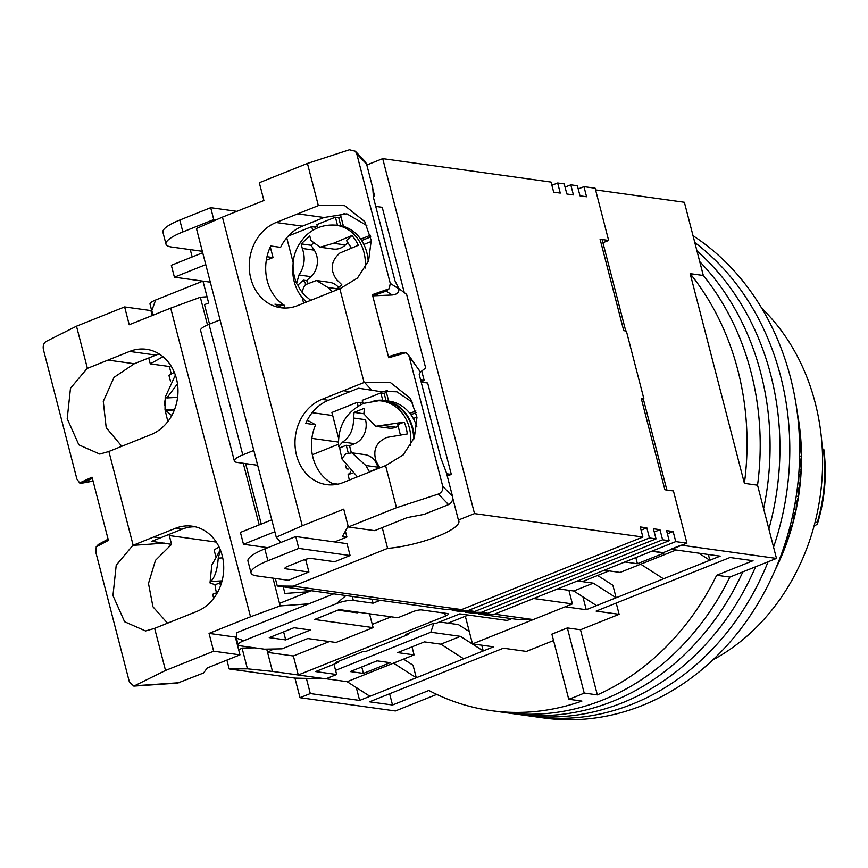 <?xml version="1.0" encoding="UTF-8"?>
<svg xmlns="http://www.w3.org/2000/svg" width="868" height="868" viewBox="0 0 868 868"><rect width="100%" height="100%" fill="white"/><g stroke="black" fill="none" stroke-linecap="round" stroke-linejoin="round"><path stroke-width="1.3" d="M568.735 699.25L551.896 634.117L567.346 627.933L580.497 629.767L619.123 614.305L596.11 611.105L730.01 557.495L753.033 560.706L716.697 575.245A258.306 219.539 97.9 0 1 597.347 694.899L584.186 693.065A258.306 219.539 97.9 0 1 576.504 696.32A258.306 219.539 97.9 0 1 568.735 699.25L581.896 701.084A258.306 219.539 97.9 0 1 491.104 710.632A258.306 219.539 97.9 0 1 428.846 690.472L392.52 705.011L369.508 701.811L503.407 648.212L526.42 651.412L553.556 640.551M716.697 575.245L729.858 577.079A258.306 219.539 97.9 0 1 602.815 699.977A258.306 219.539 97.9 0 1 504.254 712.454A258.306 219.539 97.9 0 0 602.815 699.977A258.306 219.539 97.9 0 0 729.858 577.079L776.48 558.417L757.547 485.19L744.397 483.357L690.158 273.659L703.319 275.492L684.375 202.266L595.567 189.908M776.48 558.417L681.12 545.137L670.823 549.26L720.147 556.128L586.247 609.727L565.198 606.797L472.496 643.904L493.545 646.834L359.634 700.433L310.31 693.565L300.013 697.688L294.946 678.103L325.825 678.841L272.259 671.387L298.266 674.968L445.501 616.041L444.752 613.155M666.874 490.019L643.307 398.922M625.73 330.947L602.088 239.535M310.31 693.565L306.382 678.375M356.314 687.575L359.634 700.433M436.745 694.4L395.374 710.968L300.013 697.688M703.319 275.492A258.306 219.539 97.9 0 1 757.547 485.19A258.306 219.539 97.9 0 0 703.319 275.492M690.158 273.659A258.306 219.539 97.9 0 1 744.397 483.357M596.544 605.604L573.748 590.989L593.311 583.155L616.117 597.77L612.873 585.26L597.629 575.473M708.353 554.489L709.85 560.251L698.773 553.155M586.247 609.727L582.916 596.869M472.496 643.904L465.335 616.226M463.675 658.79L440.868 644.175L460.441 636.342L483.237 650.957L481.751 645.195M403.511 659.127L413.049 665.246L416.293 677.756L393.486 663.141L347.135 681.695L326.042 678.754M369.942 696.31L347.135 681.695M676.139 549.997L640.692 564.189L663.499 578.804M619.123 614.305L616.215 603.054M597.347 694.899L580.497 629.767M584.186 693.065L567.346 627.933M392.52 705.011L389.613 693.76M469.317 631.589L458.434 624.613L439.512 621.976M440.868 644.175L424.43 641.886L397.652 652.606L414.09 654.895L393.486 663.141M335.569 670.356L430.843 632.219L460.441 636.342M350.271 671.572L363.421 673.405L390.199 662.685L377.048 660.852L350.271 671.572M433.816 623.3L430.843 632.219M573.748 590.989L557.907 588.786M651.64 551.256L664.194 553.003L637.405 563.723L624.862 561.976M593.311 583.155L577.48 580.952M604.258 570.222L620.099 572.435L640.692 564.189M414.09 654.895L412.007 646.855M363.421 673.405L361.761 666.971M637.405 563.723L635.821 557.592M693.033 235.727A258.306 219.539 97.9 0 1 797.92 483.129A258.306 219.539 97.9 0 1 642.277 705.478A258.306 219.539 97.9 0 1 543.715 717.955L533.853 716.577A258.306 219.539 97.9 0 0 632.403 704.1A258.306 219.539 97.9 0 0 768.104 561.77A258.306 219.539 97.9 0 1 632.403 704.1A258.306 219.539 97.9 0 1 533.853 716.577L523.99 715.199A258.306 219.539 97.9 0 0 622.54 702.733A258.306 219.539 97.9 0 0 755.583 566.782A258.306 219.539 97.9 0 1 622.54 702.733A258.306 219.539 97.9 0 1 523.99 715.199L514.127 713.832A258.306 219.539 97.9 0 0 612.678 701.355A258.306 219.539 97.9 0 0 742.834 571.882A258.306 219.539 97.9 0 1 612.678 701.355A258.306 219.539 97.9 0 1 514.127 713.832L491.104 710.632M699.727 261.648A258.306 219.539 97.9 0 1 763.623 508.681A258.306 219.539 97.9 0 0 699.727 261.648M712.78 659.951A209.166 177.766 -82.1 0 0 761.746 308.238M797.16 411.985A214.212 182.052 97.9 0 1 797.974 416.488A214.212 182.052 97.9 0 1 799.873 429.617A214.212 182.052 97.9 0 1 801.045 442.897A214.212 182.052 97.9 0 1 801.5 456.264A214.212 182.052 97.9 0 1 801.24 469.686A214.212 182.052 97.9 0 1 800.253 483.096A214.212 182.052 97.9 0 1 798.56 496.442A214.212 182.052 97.9 0 1 796.151 509.679A214.212 182.052 97.9 0 1 793.037 522.742A214.212 182.052 97.9 0 1 789.24 535.599A214.212 182.052 97.9 0 1 784.77 548.185A214.212 182.052 97.9 0 1 779.648 560.446A214.212 182.052 97.9 0 1 775.189 569.82M777.381 564.569L780.744 556.355A220.505 187.412 -82.1 0 0 781.276 555.064L784.77 548.185L785.703 543.563A220.505 187.412 -82.1 0 0 786.169 542.25L789.24 535.599L789.967 530.478A220.505 187.412 -82.1 0 0 790.368 529.133L793.037 522.742L793.547 517.133A220.505 187.412 -82.1 0 0 793.873 515.766L796.151 509.679L796.401 503.592A220.505 187.412 -82.1 0 0 796.65 502.203L798.56 496.442L798.538 489.899A220.505 187.412 -82.1 0 0 798.712 488.51L800.253 483.096L799.938 476.131A220.505 187.412 -82.1 0 0 800.036 474.72L801.24 469.686L800.6 462.308A220.505 187.412 -82.1 0 0 800.621 460.908L801.5 456.264L800.513 448.517A220.505 187.412 -82.1 0 0 800.47 447.118L801.045 442.897L799.688 434.792A220.505 187.412 -82.1 0 0 799.569 433.403L799.873 429.617L798.126 421.186M797.963 418.734L797.442 414.242M779.648 560.446L779.063 560.37M784.77 548.185L783.576 548.012M785.703 543.563L785.084 543.476M786.169 542.25L785.507 542.153M789.24 535.599L787.569 535.361M789.967 530.478L788.99 530.337M790.368 529.133L789.359 528.992M793.037 522.742L791.019 522.471M793.547 517.133L792.31 516.959M793.873 515.766L792.614 515.592M796.151 509.679L793.916 509.364M796.401 503.592L795.034 503.397M796.65 502.203L795.272 502.019M798.56 496.442L796.227 496.116M798.538 489.899L797.128 489.704M798.712 488.51L797.312 488.315M800.253 483.096L797.952 482.771M799.938 476.131L798.603 475.946M800.036 474.72L798.723 474.536M801.24 469.686L799.081 469.382M800.6 462.308L799.45 462.156M800.621 460.908L799.504 460.756M801.5 456.264L799.623 456.004M800.513 448.517L799.656 448.398M800.47 447.118L799.645 446.998M801.045 442.897L799.569 442.691M799.873 429.617L798.918 429.486M696.971 250.971A258.306 219.539 97.9 0 1 768.874 528.992A258.306 219.539 97.9 0 0 696.971 250.971M694.791 242.519A258.306 219.539 97.9 0 1 773.562 547.1A258.306 219.539 97.9 0 0 694.791 242.519M445.501 616.041A6.304 1.454 -14.5 0 0 448.311 614.001A6.304 1.454 -14.5 0 0 447.367 613.513L421.718 609.944A6.304 1.454 -14.5 0 0 413.276 611.549L397.826 617.734L339.301 609.586L314.574 619.481L373.11 627.629L336.024 642.472L307.749 638.533L282.002 648.841L264.349 649.166L240.024 645.781A12.597 2.897 -14.5 0 1 238.125 644.815A12.597 2.897 -14.5 0 1 243.745 640.736L336.448 603.629A12.597 2.897 -14.5 0 1 353.319 600.428L373.056 603.173L372.025 599.191M373.056 603.173L380.173 600.32M325.825 678.841L336.643 674.512L333.985 664.226M511.697 618.634L507.151 620.446L459.801 613.86L435.595 623.55L433.62 623.278L405.812 634.41L407.786 634.682L365.558 651.586L363.584 651.315L335.775 662.447L337.75 662.718L315.605 671.582L336.643 674.512M310.418 630.016L293.981 627.727L269.254 637.622L285.691 639.911L310.418 630.016M448.007 623.17L468.297 615.043M155.632 300.024A12.597 2.897 165.5 0 0 150.001 304.104L151.737 310.798L155.632 300.024L202.83 281.134M311.167 590.717L279.496 603.39M357.03 612.059L357.236 612.83L337.912 610.139M333.724 593.853L236.638 632.718L236.389 638.11L238.125 644.815M369.529 613.795L373.11 627.629M391.197 616.812L372.264 624.385M329.395 641.55L293.362 655.98L298.266 674.968M293.362 655.98L267.55 652.389L273.572 648.993M272.465 671.376L266.715 649.123M272.259 671.387L247.434 668.827L229.185 668.946L294.946 678.103M407.786 634.682L408.893 633.173M337.75 662.718L338.856 661.21M345.909 595.556L336.448 603.629M243.745 640.736L236.389 638.11M283.619 631.871L285.691 639.911M153.397 315.062L151.737 310.798M169.293 535.545L216.306 542.088M247.434 668.827L242.063 648.081L238.7 649.98M226.895 660.092L229.185 668.946M254.877 647.843L242.063 648.081M162.978 356.694L150.283 363.855L148.754 357.963M171.3 374.043L169.358 366.502L150.283 363.855M169.358 366.502L170.855 365.656M248.53 646.964L246.696 647.995M174.316 372.296L168.945 375.399L170.573 381.562M219.094 547.014L214.081 549.911L215.709 556.073M171.745 415.577L165.018 409.761L165.202 397.219L166.884 397.945L177.278 384.036M167.849 421.544L165.018 409.761L174.674 409.219M216.479 592.855A39.917 25.411 86.8 0 1 214.993 584.696L210.002 582.927L210.761 581.495C214.928 577.35 217.412 569.56 218.215 558.124L219.962 551.896L220.917 551.375M217.304 592.801L213.398 593.593L212.682 595.253L213.832 598.117M219.962 551.896L221.08 551.831M221.655 582.406L214.993 584.696M220.505 585.878L219.767 582.515M87.093 368.488L70.482 388.278L67.205 418.68L78.869 444.861L99.766 454.072L108.587 451.588L151.108 434.532A44.105 37.487 97.9 0 0 177.907 388.235A44.105 37.487 97.9 0 0 146.442 349.305A44.105 37.487 97.9 0 0 129.614 351.431L87.093 368.488M121.78 446.271L106.2 427.664L103.281 401.407L114.044 377.33L134.29 363.757L107.99 360.09M153.734 536.977L132.837 545.375L116.225 565.166L112.959 595.567L124.612 621.748L145.52 630.96L154.33 628.475L196.852 611.419A44.105 37.487 97.9 0 0 223.651 565.111A44.105 37.487 97.9 0 0 192.197 526.192A44.105 37.487 97.9 0 0 175.369 528.319L153.734 536.977L160.309 537.889L151.77 541.317L171.571 544.355L169 534.417M195.452 526.822A44.105 37.487 -82.1 0 0 181.944 529.23L160.309 537.889M283.218 586.822L284.932 593.462L308.607 591.748M207.485 324.936L200.324 297.247L207.018 296.758M308.834 603.824L280.147 605.907L272.975 578.142M265.348 548.684L264.99 547.274M259.196 524.89L243.268 463.284M159.202 353.97A44.105 37.487 -82.1 0 0 155.925 355.099L129.614 351.431M133.13 545.223L108.88 451.436M87.386 368.336L76.492 326.194L124.623 306.925L129.224 324.74L170.703 308.129L250.526 616.79L209.047 633.39L213.658 651.206L165.528 670.465L154.623 628.323M167.524 623.159L152.952 606.797L148.482 583.47L155.47 560.348L171.571 544.355M165.528 670.465L133.835 686.111L177.549 683.105L203.557 672.982L207.278 667.948L239.959 654.863L235.358 637.058L236.172 636.732M170.703 308.129L200.324 297.247M280.147 605.907L250.526 616.79M209.047 633.39L235.358 637.058M152.204 315.54L150.923 310.592L124.623 306.925M134.29 363.757L155.925 355.099M79.672 482.944L76.916 479.125L43.4 349.533C42.749 345.822 43.65 343.131 46.102 341.471L76.492 326.194M93.05 481.013L82.514 482.955L92.377 478.387L92.062 477.194L108.402 540.363L96.131 546.948L108.337 540.341L108.088 539.169L98.409 544.41L96.131 546.948M133.835 686.111L129.365 681.944L95.849 552.352L96.229 546.948M239.959 654.863L213.658 651.206M93.082 481.122L81.69 483.226L79.585 482.955L91.997 477.194M474.514 513.596L382.712 158.638L551.071 182.074L553.675 192.164L560.261 193.087L557.647 182.985L564.222 183.907L566.837 193.998L573.412 194.909L570.797 184.819L577.372 185.741L579.987 195.832L586.562 196.743L583.958 186.653L595.133 188.204L608.642 240.447L600.092 239.253L623.734 330.665L626.36 331.034L643.861 398.694L641.235 398.336L664.877 489.747L673.427 490.93L686.935 543.162L675.749 541.61L673.145 531.52L666.57 530.608L669.174 540.699L662.599 539.777L659.984 529.686L653.409 528.775L656.024 538.865L649.448 537.954L646.834 527.852L640.259 526.941L642.873 537.032L474.514 513.596L458.412 520.04A47.252 10.872 -14.5 0 1 458.89 521.006A47.252 10.872 -14.5 0 1 435.899 537.021A47.252 10.872 -14.5 0 1 387.605 548.381L293.232 586.16L461.581 609.596L642.873 537.032M608.642 240.447L602.913 242.736M643.861 398.694L641.56 399.616M686.935 543.162L663.239 552.645L652.063 551.093L675.749 541.61M303.822 559.882L305.829 560.153L308.899 572.034L288.295 580.28L256.733 575.885A37.801 8.702 165.5 0 1 251.036 572.978A37.801 8.702 165.5 0 1 267.897 560.761L264.827 548.891A37.801 8.702 165.5 0 0 247.966 561.108L251.036 572.978M264.827 548.891L295.728 536.522L347.026 543.661L350.097 555.542L334.647 561.726L311.634 558.515A6.304 1.454 -14.5 0 0 303.192 560.12L287.742 566.305A6.304 1.454 -14.5 0 0 284.932 568.345A6.304 1.454 -14.5 0 0 285.876 568.822L308.899 572.034M270.295 246.957L273.04 257.568L266.302 260.259M190.276 249.626L192.175 256.961M202.982 281.156L208.635 302.997L204.512 304.646L209.535 324.079M421.729 371.027L424.17 380.477L421.067 381.714M338.433 444.264L312.328 454.713M245.622 463.61L261.257 524.066M275.33 578.468L277.272 585.998L293.232 586.16M387.605 548.381L382.235 527.603M452.749 498.134L458.412 520.04M382.712 158.638L366.817 164.996M372.806 189.04L374.596 195.951L373.37 196.439M578.207 188.953L583.958 186.653M478.29 613.166L478.507 614.012L517.317 619.416L533.267 619.578L572.413 603.911L533.603 598.508L652.063 551.093M465.139 611.332L465.356 612.179L471.932 613.101L487.892 613.264L481.317 612.341L662.599 539.777M451.989 609.499L452.206 610.356L458.781 611.267L474.742 611.43L656.024 538.865M277.272 585.998L445.631 609.434L461.581 609.596M350.097 555.542L298.798 548.392L267.897 560.761M202.32 251.308L171.69 247.044A37.801 8.702 -14.5 0 1 165.983 244.136L162.924 232.266A37.801 8.702 -14.5 0 1 179.784 220.049L210.685 207.68L236.888 211.336M165.983 244.136A37.801 8.702 -14.5 0 1 182.855 231.93L213.756 219.561L216.121 219.886M271.782 519.856L240.414 532.409L243.485 544.279L267.865 547.675M274.852 531.726L243.485 544.279M266.986 256.722L273.04 257.568M210.306 282.176L174.403 277.174L205.77 264.621M174.403 277.174L171.332 265.304L202.7 252.751M253.825 450.459L242.79 454.875A18.901 4.351 -14.5 0 0 234.36 460.984A18.901 4.351 -14.5 0 0 237.203 462.438L257.666 465.281M311.872 438.373L338.379 442.072M312.165 412.669L332.704 415.533M420.622 379.978L424.17 380.477M220.06 319.869L209.014 324.296A18.901 4.351 165.5 0 0 200.584 330.393L234.36 460.984M568.887 590.305L572.413 603.911M609.065 570.894L582.287 581.614M478.507 614.012L494.467 614.175L533.267 619.578M465.356 612.179L481.317 612.341M452.206 610.356L468.167 610.519L474.742 611.43M494.467 614.175L533.603 598.508M673.145 531.52L667.394 533.82M641.094 530.153L646.834 527.852M295.728 536.522L298.798 548.392M210.685 207.68L213.756 219.561M468.167 610.519L649.448 537.954M551.907 185.285L557.647 182.985M669.174 540.699L487.892 613.264M659.984 529.686L654.244 531.986M565.057 187.119L570.797 184.819M373.934 400.864A41.577 35.338 97.9 0 1 384.524 400.463A41.577 35.338 97.9 0 1 414.22 437.982M416.89 426.947A41.577 35.338 -82.1 0 0 389.124 401.114L384.524 400.463M306.588 301.999A41.577 35.338 97.9 0 1 292.95 265.207M341.905 457.327A39.917 33.928 97.9 0 1 339.768 447.877L338.607 446.488L342.708 442.018C350.097 436.951 353.71 428.955 353.558 418.029L354.09 412.387L364.397 408.264L363.855 413.906L375.627 426.296L404.217 422.087A39.917 33.928 97.9 0 1 407.287 433.957L386.987 437.396C376.224 442.007 372.611 450.004 376.137 461.396L379.75 467.613L369.442 471.736L365.84 465.519L351.92 452.836L345.779 453.888L341.775 458.749L357.421 476.836M413.711 439.284A40.948 34.807 -82.1 0 0 381.497 400.832L378.817 400.723A40.688 34.579 97.9 0 1 410.401 445.848M398.152 426.286L395.884 427.197L383.916 425.526M404.217 422.087L397.739 424.68L400.3 434.553M375.627 426.296L388.669 428.108A18.901 16.069 -82.1 0 0 395.884 427.197M354.09 412.387L363.855 413.743M342.708 442.018L354.676 443.689A18.901 16.069 -82.1 0 0 365.526 419.7L353.558 418.029M354.676 443.689L349.533 445.751L346.234 445.295L339.768 447.877M348.22 452.933L346.234 445.295M365.84 465.519L377.808 467.179A18.901 16.069 -82.1 0 0 364.961 454.648L351.92 452.836M349.533 445.751L351.345 452.76M377.808 467.179L378.068 468.21M303.03 293.449A39.917 33.928 97.9 0 1 297.876 285.149L296.574 283.597L298.939 274.993C304.505 266.66 305.623 257.818 302.292 248.476L301.163 243.886L309.8 235.955L310.928 240.544L320.097 247.217L333.475 243.279L351.898 235.543A39.917 33.928 97.9 0 1 358.3 245.297L339.876 253.033C330.936 260.899 329.818 269.731 336.524 279.55L341.797 284.715L335.222 290.53M332.173 291.756L327.898 287.482L316.375 280.483L305.341 284.747C302.129 289.554 301.771 292.939 304.277 294.892M368.216 261.767A40.948 34.807 -82.1 0 0 336.057 225.137L333.377 225.029A40.688 34.579 97.9 0 1 365.2 268.049M338.563 287.416A18.901 16.069 -82.1 0 0 329.514 282.317L316.375 280.483M351.898 235.543L346.473 240.523L350.911 247.293M347.894 242.693L345.442 244.95L333.475 243.279M320.097 247.217L333.236 249.04A18.901 16.069 -82.1 0 0 345.442 244.95M301.163 243.886L311.059 245.264L314.259 250.136L302.292 248.476M312.849 243.615L311.059 245.264M298.939 274.993L310.907 276.653A18.901 16.069 -82.1 0 0 314.259 250.136M310.907 276.653L306.588 280.624L303.301 280.158L297.876 285.149M305.861 284.064L303.301 280.158M306.588 280.624L307.728 282.36M343.478 390.719L321.854 399.378A44.105 37.487 97.9 0 0 295.055 445.675A44.105 37.487 97.9 0 0 326.52 484.604A44.105 37.487 97.9 0 0 343.337 482.478L385.978 465.443L403.229 454.897L414.361 437.591L416.966 417.291L410.455 398.434L390.35 382.495L364.484 382.343L343.478 390.719L350.054 391.631L358.603 388.213L378.405 391.262L396.893 391.804L412.593 402.426M276.1 222.49A44.105 37.487 97.9 0 0 249.311 268.798A44.105 37.487 97.9 0 0 280.765 307.728A44.105 37.487 97.9 0 0 297.594 305.59L340.234 288.556L357.486 278.02L368.618 260.704L371.222 240.414L364.712 221.546L344.607 205.607L318.74 205.456L276.1 222.49L302.411 226.157A44.105 37.487 -82.1 0 0 280.614 247.358L270.751 245.98A44.105 37.487 -82.1 0 0 284.78 305.547L274.917 304.18A44.105 37.487 -82.1 0 0 284.086 308.01M350.054 391.631L328.429 400.289A44.105 37.487 -82.1 0 0 305.753 423.41L315.616 424.777A44.105 37.487 -82.1 0 0 332.14 483.357L337.891 484.16M284.78 305.547L283.673 307.901M385.576 465.574L396.47 507.715L348.339 526.985L343.739 509.18L302.259 525.78L222.425 217.119L196.428 228.501L276.252 537.162L280.928 542.446M307.283 420.188L315.616 424.777M339.822 288.686L364.083 382.473M222.425 217.119L263.915 200.519L259.304 182.714L307.435 163.444L318.339 205.586M408.242 354.578L420.372 372.079L425.656 367.978L406.615 294.371L398.738 288.447L394.983 280.863L373.468 197.644L372.719 187.803L366.578 164.063L365.178 161.502L355.316 151.206L356.748 153.799L390.264 283.391L389.287 288.708L372.394 294.653L388.723 357.8L405.844 352.712L408.242 354.578L409.197 356.618L442.713 486.199C443.266 489.91 441.834 492.525 438.405 494.044L396.47 507.715M302.411 226.157L324.046 217.499L346.809 213.821L366.849 225.55M324.046 217.499L297.735 213.832M302.259 525.78L276.252 537.162M334.581 541.936L346.907 536.999L342.524 536.391L348.111 526.095M348.339 526.985L374.651 530.641L407.331 517.567L424.202 514.355L448.528 504.623C451.772 502.908 453.118 500.185 452.543 496.463L446.402 472.724L440.738 457.751L419.211 374.531L420.372 372.079M345.388 531.118L346.907 536.999M307.435 163.444L349.37 149.773L355.316 151.206M398.738 288.447L398.857 288.903C399.269 292.407 397.056 294.436 392.217 295.001L372.763 295.847L386.151 291.116L392.217 295.001M405.844 352.712L388.723 357.8M389.265 288.697L386.151 291.116M388.484 356.629L402.047 352.571L405.812 352.679M363.149 403.577L362.303 400.3L380.835 392.879L382.755 400.278M347.634 468.394L346.495 468.85L345.724 465.877M413.331 418.517L416.944 417.074M362.716 401.906L360.437 402.817L357.149 402.361L331.912 412.463L338.553 438.134M352.245 473.103L348.035 474.785L349.392 480.058M350.303 471.313L350.9 473.635M346.495 468.85L348.22 469.089M386.401 392.423L384.133 393.334L380.835 392.879M387.519 390.209L385.989 390.817L388.636 401.038M384.133 393.334L386.032 400.68M357.149 402.361L358.126 406.126M415.859 410.955L409.87 413.352M416.239 412.582L410.9 414.709M360.437 402.817L360.904 404.596M317.71 227.872L316.863 224.595L335.406 217.174L337.478 225.224M363.833 244.44L371.309 241.445M286.744 237.799L293.113 262.44M303.29 298.809L302.596 299.091L303.648 303.171M340.972 216.729L338.694 217.64L335.406 217.174M344.596 213.495L340.549 215.112L343.468 226.374M317.276 226.212L314.997 227.123L311.71 226.656L288.274 236.042M338.694 217.64L340.777 225.702M311.71 226.656L312.686 230.421M370.397 235.261L360.697 239.145M370.734 236.91L361.641 240.544M314.997 227.123L315.464 228.902M421.164 382.094L427.664 383.005L451.306 474.416L447.259 476.033M451.306 474.416L446.673 473.765M350.596 472.442A17.642 4.058 165.5 0 0 348.394 474.644M375.736 206.4L382.224 207.3L404.293 292.624M815.085 522.091L817.287 522.406A151.206 128.507 -82.1 0 0 823.548 451.349L823.873 449.667L822.235 448.463M817.287 522.406L817.298 524.272L815.453 525.27M353.319 600.428L352.289 596.446M174.392 409.946L165.972 410.423M222.718 557.864L218.215 558.124M210.761 581.495L222.078 580.855M132.837 545.375L164.681 543.108M181.944 529.23L175.369 528.319M135.137 685.742L179.231 682.715M285.529 567.455L285.876 568.822M179.784 220.049L182.855 231.93M242.79 454.875L209.014 324.296M327.898 287.482L337.077 288.762M364.484 382.343L371.515 390.014M321.854 399.378L328.429 400.289M438.405 494.044L448.528 504.623M398.857 288.903L390.264 283.391M356.748 153.799L366.578 164.063M452.543 496.463L442.713 486.199M409.197 356.618L420.253 371.623M823.548 451.349L822.365 451.176M164.714 405.573L164.811 400.918M175.369 375.063L165.202 397.229M177.593 397.338L166.884 397.945M220.309 549.78L211.825 565.046L210.002 582.927M378.817 400.723L363.67 403.36C345.985 411.931 337.63 426.307 338.607 446.488M333.377 225.029C323.102 224.823 314.129 228.175 306.447 235.109C292.939 249.062 289.641 265.228 296.574 283.597M310.711 300.339L303.616 294.328M817.298 524.272C824.839 499.773 827.03 474.904 823.873 449.667M815.67 525.314L814.293 525.118"/></g></svg>
